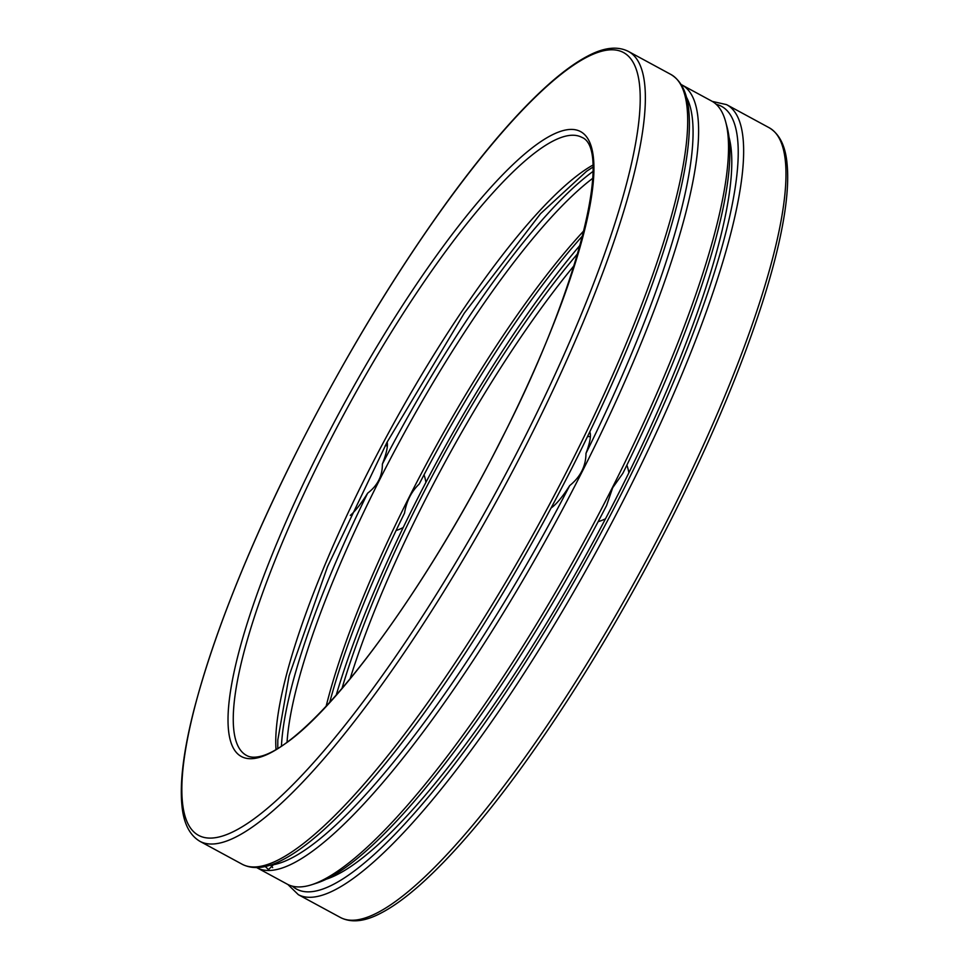 <?xml version="1.0" encoding="UTF-8"?>
<svg xmlns="http://www.w3.org/2000/svg" width="969" height="969" viewBox="0 0 969 969"><rect width="100%" height="100%" fill="white"/><g stroke="black" fill="none" stroke-linecap="round" stroke-linejoin="round"><path stroke-width="1.45" d="M326.674 879.065A433.143 94.998 -61.5 0 0 618.864 492.87A433.143 94.998 -61.5 0 0 728.93 136.895M580.177 245.109A367.76 80.657 -61.5 0 0 336.146 695.354M582.696 235.721A359.511 78.852 -61.5 0 0 419.214 484.04C411.377 491.549 406.471 501.252 404.521 513.134A359.511 78.852 -61.5 0 0 329.654 702.598M256.712 867.594A445.352 97.675 -61.5 0 0 257.245 867.897L287.296 884.188A445.352 97.675 -61.5 0 0 312.03 884.624L317.105 882.977A441.379 96.803 -61.5 0 0 606.57 505.576L612.674 487.77L622.849 473.332A441.379 96.803 -61.5 0 0 726.98 126.733L725.599 121.585A445.352 97.675 -61.5 0 0 711.731 101.103L681.679 84.812A445.352 97.675 -61.5 0 0 681.134 84.533M592.967 171.477A359.511 78.852 -61.5 0 0 382.367 464.066A44.453 9.751 -61.5 0 0 387.128 442.094M551.191 507.889A44.453 9.751 -61.5 0 0 569.711 485.59A441.379 96.803 -61.5 0 1 273.464 864.723A44.453 9.751 -61.5 0 0 274.833 863.427M686.355 96.985A441.379 96.803 -61.5 0 1 585.991 453.359A44.453 9.751 -61.5 0 0 589.77 431.932M257.245 867.897A445.352 97.675 -61.5 0 0 582.357 471.273A445.352 97.675 -61.5 0 0 681.679 84.812M585.991 453.359C585.882 466.186 580.455 476.93 569.711 485.59M273.464 864.723L268.522 869.581L265.227 866.492M312.03 884.624A445.352 97.675 -61.5 0 0 612.408 487.564A445.352 97.675 -61.5 0 0 725.599 121.585M583.992 230.634A355.55 77.98 -61.5 0 0 416.743 482.308A355.55 77.98 -61.5 0 0 326.093 706.449M592.749 178.308A355.55 77.98 -61.5 0 0 400.912 439.199A355.55 77.98 -61.5 0 0 287.042 742.351M350.342 515.375A44.453 9.751 -61.5 0 0 367.663 493.16A359.511 78.852 -61.5 0 0 281.434 746.263M367.663 493.16C377.595 485.59 382.501 475.9 382.367 464.066M570.414 464.212A449.325 98.547 -61.5 0 0 670.621 74.31C681.183 80.512 687.251 92.721 688.826 110.95C690.073 124.008 689.31 139.863 686.524 158.541C682.624 184.667 675.066 215.263 663.838 250.305C642.726 315.724 612.432 387.636 572.945 466.041C525.428 559.597 474.846 643.295 421.176 717.145C384.705 766.927 351.529 805.118 321.66 831.717C307.536 844.241 294.661 853.544 283.045 859.624C266.911 868.26 253.369 869.835 242.407 864.372A449.325 98.547 -61.5 0 0 570.414 464.212M528.081 441.27A449.325 98.547 -61.5 0 0 628.287 51.369C617.326 45.894 603.772 47.469 587.65 56.105C576.022 62.186 563.146 71.488 549.023 84.012C519.154 110.611 485.99 148.802 449.519 198.584C397.011 270.811 347.338 352.692 300.511 444.226C249.421 545.256 213.907 633.774 193.994 709.756C183.71 749.958 179.677 781.729 181.893 805.069C183.492 823.141 189.561 835.254 200.074 841.419A449.325 98.547 -61.5 0 0 528.081 441.27M523.672 439.466A445.352 97.675 -61.5 0 0 526.797 105.645A445.352 97.675 -61.5 0 0 181.845 788.536A445.352 97.675 -61.5 0 0 523.672 439.466M500.9 440.495A355.55 77.98 -61.5 0 0 503.408 173.984A355.55 77.98 -61.5 0 0 228.018 719.168A355.55 77.98 -61.5 0 0 500.9 440.495M581.715 137.295A351.577 77.108 -61.5 0 0 346.393 409.657A351.577 77.108 -61.5 0 0 246.647 755.493C250.317 757.649 255.55 757.77 262.369 755.844C268.716 753.967 276.153 750.03 284.704 744.035C339.538 706.934 432.925 576.192 500.767 440.544C578.735 289.755 612.771 148.79 581.715 137.295M592.846 165.118A351.577 77.108 -61.5 0 0 388.714 432.598A351.577 77.108 -61.5 0 0 276.032 749.631M577.754 253.563A355.55 77.98 -61.5 0 0 341.912 688.717M574.072 265.663A351.577 77.108 -61.5 0 0 350.027 679.027M668.695 517.482A449.325 98.547 -61.5 0 0 768.901 127.581C779.476 133.783 785.544 145.992 787.107 164.221C788.354 177.279 787.591 193.134 784.817 211.799C780.905 237.938 773.347 268.522 762.131 303.576C741.006 368.995 710.713 440.907 671.238 519.311C623.721 612.868 573.127 696.566 519.457 770.416C482.986 820.198 449.81 858.389 419.94 884.988C405.817 897.512 392.954 906.814 381.326 912.895C365.204 921.531 351.65 923.106 340.688 917.631A449.325 98.547 -61.5 0 0 668.695 517.482M340.688 917.631L298.355 894.69A449.325 98.547 -61.5 0 0 626.362 494.529A449.325 98.547 -61.5 0 0 726.568 104.628L712.263 101.406M292.396 886.163A445.352 97.675 -61.5 0 0 621.953 492.736A445.352 97.675 -61.5 0 0 716.176 104.301M670.621 74.31L628.287 51.369M242.407 864.372L200.074 841.419M592.931 167.128L586.608 171.259L540.557 213.665L464.248 313.205L386.982 442.361L327.51 566.732L289.113 675.756L277.812 739.965L277.764 748.601M768.901 127.581L726.568 104.628M287.841 884.467L298.355 894.69M396.103 530.503A43.46 43.46 0 0 0 403.225 527.524M425.912 482.38A43.46 43.46 0 0 0 424.034 474.822M387.358 445.825A43.46 43.46 0 0 0 385.226 445.667M270.569 864.99A43.46 43.46 0 0 0 272.677 867.606M598.164 521.661A43.46 43.46 0 0 0 605.54 518.754M628.869 472.763A43.46 43.46 0 0 0 626.87 465.144M590.375 436.692A43.46 43.46 0 0 0 587.565 436.498"/></g></svg>
